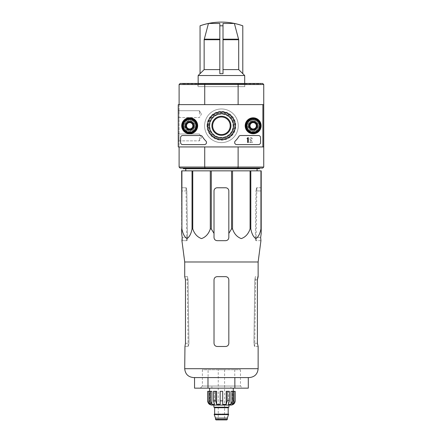 <?xml version="1.0" encoding="UTF-8"?>
<svg xmlns="http://www.w3.org/2000/svg" width="442" height="442" viewBox="0 0 442 442"><rect width="100%" height="100%" fill="white"/><g stroke="black" fill="none" stroke-linecap="round" stroke-linejoin="round"><path stroke-width="0.33" stroke-dasharray="2.21 1.66" d="M200.055 25.807L200.055 73.681L204.143 69.604L204.143 39.73L208.453 23.459L219.834 23.459L219.834 25.829A59.775 59.775 0 0 1 223.011 25.829L223.011 39.183L223.011 23.459L234.393 23.459L238.702 39.73L238.702 69.604L242.796 73.681L242.796 25.807M219.834 23.459L219.834 39.183L219.834 23.459M219.834 39.183L219.834 73.681L219.834 39.183L204.215 39.183M223.011 73.681L223.011 25.829M200.055 25.829A63.46 63.46 0 0 1 208.453 23.459M219.834 73.681L219.834 25.829M234.393 23.459A63.46 63.46 0 0 1 242.796 25.829M204.143 69.604L219.834 69.604M223.011 69.604L238.702 69.604M184.712 261.979L258.134 261.979M260.929 240.68L260.653 237.503L255.365 237.503L256.001 190.955L255.365 237.503L255.863 240.68L255.365 237.503L260.653 237.503M182.143 240.68L186.983 240.68L187.48 237.503L186.844 190.955L187.48 237.503L186.983 240.68L181.916 240.68M261.205 228.928L261.205 170.85L181.645 170.85L181.645 233.393L181.645 190.955L181.905 228.928C182.889 233.912 184.579 237.133 186.988 238.597C189.391 237.083 191.077 233.857 192.038 228.928L192.762 228.928C194.452 233.912 197.386 237.133 201.558 238.597C205.723 237.083 208.641 233.857 210.304 228.928L211.293 228.928L214.016 233.393L214.016 190.955A3.171 3.171 0 0 1 217.193 187.778C215.271 187.96 214.21 189.021 214.016 190.955L214.016 237.503C214.21 239.437 215.271 240.498 217.193 240.68C215.265 240.492 214.21 239.431 214.016 237.503C214.215 239.437 215.271 240.498 217.193 240.68L225.658 240.68C227.575 240.498 228.636 239.437 228.829 237.503C228.641 239.431 227.58 240.487 225.658 240.68C227.575 240.498 228.636 239.437 228.829 237.503L228.829 190.955C228.636 189.021 227.58 187.96 225.658 187.778A3.171 3.171 0 0 1 228.829 190.955L228.829 233.393L231.553 228.928L232.542 228.928C234.232 233.912 237.166 237.133 241.338 238.597C245.503 237.083 248.421 233.857 250.084 228.928L250.807 228.928C251.785 233.912 253.481 237.133 255.885 238.597C258.294 237.083 259.973 233.857 260.94 228.928L261.205 233.393L261.205 190.955L256.001 190.955L256.575 187.778L256.001 190.955L261.205 190.955M261.205 187.778L256.575 187.778L261.205 187.778M186.27 187.778L181.645 187.778L181.645 190.955L181.645 187.778L186.27 187.778L186.844 190.955L186.27 187.778M185.789 170.85L257.056 170.85L185.789 170.85M214.016 233.393L214.016 190.955C214.21 189.021 215.271 187.96 217.193 187.778L225.658 187.778C227.575 187.96 228.636 189.021 228.829 190.955L228.829 233.393M217.193 187.778L225.658 187.778L217.193 187.778M181.905 170.85L181.905 228.928M192.038 170.85L192.038 228.928M192.762 170.85L192.762 228.928M210.304 170.85L210.304 228.928M211.293 170.85L211.293 228.928M231.553 170.85L231.553 228.928M232.542 170.85L232.542 228.928M250.084 170.85L250.084 228.928M250.807 170.85L250.807 228.928M260.94 170.85L260.94 228.928M209.784 125.782A11.636 11.636 0 0 1 227.243 115.705A11.636 11.636 0 0 1 227.243 135.86A11.636 11.636 0 0 1 209.784 125.782A11.636 11.636 0 0 1 227.243 115.705A11.636 11.636 0 0 1 227.243 135.86A11.636 11.636 0 0 1 209.784 125.782M260.57 83.461L182.275 83.461L260.57 83.461L260.57 83.886L182.275 83.886L260.57 83.886M237.918 83.461L238.116 84.521L204.729 84.521L204.729 104.621L179.104 104.621L204.729 104.621L179.104 104.621L179.104 84.521L180.165 83.461L262.686 83.461L263.741 84.521L263.741 146.943L238.116 146.943L262.896 146.943L262.896 104.621L178.259 104.621L178.259 146.943L262.896 146.943L262.896 104.621L178.259 104.621L178.259 146.943L262.896 146.943L178.259 146.943L178.259 104.621L262.896 104.621L262.896 146.943M182.596 125.782A7.089 7.089 0 0 1 193.226 119.644A7.089 7.089 0 0 1 193.226 131.92A7.089 7.089 0 0 1 182.596 125.782A7.089 7.089 0 0 1 193.226 119.644A7.089 7.089 0 0 1 193.226 131.92A7.089 7.089 0 0 1 182.596 125.782M246.072 125.782A7.089 7.089 0 0 1 256.708 119.644A7.089 7.089 0 0 1 256.708 131.92A7.089 7.089 0 0 1 246.072 125.782A7.089 7.089 0 0 1 256.708 119.644A7.089 7.089 0 0 1 256.708 131.92A7.089 7.089 0 0 1 246.072 125.782M179.104 104.621L179.104 146.943L204.729 146.943L179.104 146.943L204.729 146.943L179.104 146.943L179.104 104.621L204.729 104.621M263.741 84.521L238.116 84.521L238.116 104.621L262.896 104.621M263.741 167.043L238.116 167.043L237.918 168.104L262.686 168.104L263.741 167.043L263.741 146.943L238.116 146.943L263.741 146.943M204.602 125.782A16.824 16.824 0 0 1 229.834 111.213A16.824 16.824 0 0 1 229.834 140.352A16.824 16.824 0 0 1 204.602 125.782A16.824 16.824 0 0 1 229.834 111.213A16.824 16.824 0 0 1 229.834 140.352A16.824 16.824 0 0 1 204.602 125.782A16.824 16.824 0 0 1 229.834 111.213A16.824 16.824 0 0 1 229.834 140.352A16.824 16.824 0 0 1 204.602 125.782A16.824 16.824 0 0 1 229.834 111.213A16.824 16.824 0 0 1 229.834 140.352A16.824 16.824 0 0 1 204.602 125.782M263.741 104.621L238.116 104.621M237.918 168.104L204.933 168.104L204.729 167.043L238.116 167.043L238.116 146.943M179.104 146.943L179.104 167.043L204.729 167.043L204.729 146.943M204.933 168.104L180.165 168.104L179.104 167.043M259.509 168.104L183.336 168.104L259.509 168.104M179.104 84.521L204.729 84.521L204.933 83.461M244.912 83.886L197.939 83.886L244.912 83.886L244.912 86.638L197.939 86.638L244.912 86.638M246.498 125.782A6.663 6.663 0 0 1 256.493 120.009A6.663 6.663 0 0 1 256.493 131.556A6.663 6.663 0 0 1 246.498 125.782A6.663 6.663 0 0 1 256.493 120.009A6.663 6.663 0 0 1 256.493 131.556A6.663 6.663 0 0 1 246.498 125.782A6.663 6.663 0 0 1 256.493 120.009A6.663 6.663 0 0 1 256.493 131.556A6.663 6.663 0 0 1 246.498 125.782A6.663 6.663 0 0 1 256.493 120.009A6.663 6.663 0 0 1 256.493 131.556A6.663 6.663 0 0 1 246.498 125.782A6.663 6.663 0 0 1 256.493 120.009A6.663 6.663 0 0 1 256.493 131.556A6.663 6.663 0 0 1 246.498 125.782M183.021 125.782A6.663 6.663 0 0 1 193.016 120.009A6.663 6.663 0 0 1 193.016 131.556A6.663 6.663 0 0 1 183.021 125.782A6.663 6.663 0 0 1 193.016 120.009A6.663 6.663 0 0 1 193.016 131.556A6.663 6.663 0 0 1 183.021 125.782A6.663 6.663 0 0 1 193.016 120.009A6.663 6.663 0 0 1 193.016 131.556A6.663 6.663 0 0 1 183.021 125.782A6.663 6.663 0 0 1 193.016 120.009A6.663 6.663 0 0 1 193.016 131.556A6.663 6.663 0 0 1 183.021 125.782A6.663 6.663 0 0 1 193.016 120.009A6.663 6.663 0 0 1 193.016 131.556A6.663 6.663 0 0 1 183.021 125.782M208.513 125.782A12.906 12.906 0 0 1 227.879 114.605A12.906 12.906 0 0 1 227.879 136.959A12.906 12.906 0 0 1 208.513 125.782A12.906 12.906 0 0 1 227.879 114.605A12.906 12.906 0 0 1 227.879 136.959A12.906 12.906 0 0 1 208.513 125.782A12.906 12.906 0 0 1 227.879 114.605A12.906 12.906 0 0 1 227.879 136.959A12.906 12.906 0 0 1 208.513 125.782M183.336 168.733L259.509 168.733M185.762 168.733L257.084 168.733L185.762 168.733M200.265 388.159L242.581 388.159L200.265 388.159L202.381 386.043L240.465 386.043L202.381 386.043L202.381 369.75L240.465 369.75L202.381 369.75M248.299 388.159L194.546 388.159M194.546 377.578L207.983 377.578L194.546 377.578M207.983 388.159L207.983 377.578L234.862 377.578L207.983 377.578M234.862 388.159L234.862 377.578L248.299 377.578L234.862 377.578M193.596 377.578L249.249 377.578M260.703 240.68L255.863 240.68L260.703 240.68M228.829 279.825L228.829 343.301C228.636 345.235 227.575 346.296 225.658 346.478L217.193 346.478C215.271 346.296 214.215 345.241 214.016 343.301L214.016 279.825C214.21 277.891 215.271 276.83 217.193 276.648L225.658 276.648C227.575 276.83 228.636 277.891 228.829 279.825L228.829 343.301C228.636 345.235 227.58 346.29 225.658 346.478C227.575 346.296 228.636 345.241 228.829 343.301L228.829 279.825C228.636 277.891 227.575 276.83 225.658 276.648L217.193 276.648C215.271 276.83 214.215 277.891 214.016 279.825C214.21 277.891 215.271 276.836 217.193 276.648L225.658 276.648C227.575 276.83 228.636 277.891 228.829 279.825M217.193 346.478L225.658 346.478L217.193 346.478C215.271 346.296 214.21 345.235 214.016 343.301C214.21 345.235 215.271 346.296 217.193 346.478M184.712 276.648L187.469 276.648L188.06 279.825L188.927 343.301L188.06 279.825L187.469 276.648L184.955 276.648L185.469 279.825L185.469 343.301L188.927 343.301L188.408 346.478L184.712 346.478M185.469 343.301L188.927 343.301L188.408 346.478L184.955 346.478M258.134 346.478L254.437 346.478L253.918 343.301L254.437 346.478L257.89 346.478L257.382 343.301L253.918 343.301L254.785 279.825L255.377 276.648L254.785 279.825L253.918 343.301L257.382 343.301L257.382 279.825L254.785 279.825L257.382 279.825M214.016 279.825L214.016 343.301L214.016 279.825M244.697 86.638L198.149 86.638L244.697 86.638L244.697 83.461M198.149 75.527L244.697 75.527M198.149 83.461L198.149 86.638M178.259 114.146L178.259 118.379L178.259 114.146M178.259 137.418L178.259 141.65L178.259 137.418M207.502 125.782A13.917 13.917 0 0 0 228.381 137.838A13.917 13.917 0 0 0 228.381 113.727A13.917 13.917 0 0 0 207.502 125.782A13.917 13.917 0 0 0 228.381 137.838A13.917 13.917 0 0 0 228.381 113.727A13.917 13.917 0 0 0 207.502 125.782M248.316 125.782A4.845 4.845 0 0 0 255.587 129.976A4.845 4.845 0 0 0 255.587 121.589A4.845 4.845 0 0 0 248.316 125.782A4.845 4.845 0 0 1 255.587 121.589A4.845 4.845 0 0 1 255.587 129.976A4.845 4.845 0 0 1 248.316 125.782M184.839 125.782A4.845 4.845 0 0 0 192.104 129.976A4.845 4.845 0 0 0 192.104 121.589A4.845 4.845 0 0 0 184.839 125.782A4.845 4.845 0 0 1 192.104 121.589A4.845 4.845 0 0 1 192.104 129.976A4.845 4.845 0 0 1 184.839 125.782M260.57 137.633L260.57 142.495L260.57 137.633A2.116 2.116 0 0 0 258.454 135.517L240.608 135.517L258.454 135.517A2.116 2.116 0 0 1 260.57 137.633A2.116 2.116 0 0 0 258.454 135.517L240.608 135.517A2.116 2.116 0 0 0 238.79 136.556A21.161 21.161 0 0 1 235.299 140.976A21.161 21.161 0 0 0 238.79 136.556A2.116 2.116 0 0 1 240.608 135.517A2.116 2.116 0 0 0 238.79 136.556A21.161 21.161 0 0 1 235.299 140.976A2.116 2.116 0 0 0 236.774 144.611L258.454 144.611L236.774 144.611A2.116 2.116 0 0 1 235.299 140.976A2.116 2.116 0 0 0 236.774 144.611L258.454 144.611A2.116 2.116 0 0 0 260.57 142.495A2.116 2.116 0 0 1 258.454 144.611A2.116 2.116 0 0 0 260.57 142.495L260.57 137.633M204.381 144.611L182.701 144.611L204.381 144.611A2.116 2.116 0 0 0 205.85 140.976A21.161 21.161 0 0 1 202.364 136.556A21.161 21.161 0 0 0 205.85 140.976A2.116 2.116 0 0 1 204.381 144.611A2.116 2.116 0 0 0 205.85 140.976A21.161 21.161 0 0 1 202.364 136.556A2.116 2.116 0 0 0 200.541 135.517L182.701 135.517L200.541 135.517A2.116 2.116 0 0 1 202.364 136.556A2.116 2.116 0 0 0 200.541 135.517L182.701 135.517A2.116 2.116 0 0 0 180.585 137.633L180.585 142.495L180.585 137.633A2.116 2.116 0 0 1 182.701 135.517A2.116 2.116 0 0 0 180.585 137.633L180.585 142.495A2.116 2.116 0 0 0 182.701 144.611A2.116 2.116 0 0 1 180.585 142.495A2.116 2.116 0 0 0 182.701 144.611L204.381 144.611M245.188 125.782A7.978 7.978 0 0 0 257.15 132.688A7.978 7.978 0 0 0 257.15 118.876A7.978 7.978 0 0 0 245.188 125.782M181.706 125.782A7.978 7.978 0 0 0 193.673 132.688A7.978 7.978 0 0 0 193.673 118.876A7.978 7.978 0 0 0 181.706 125.782M181.855 125.782A7.829 7.829 0 0 0 193.596 132.561A7.829 7.829 0 0 0 193.596 119.003A7.829 7.829 0 0 0 181.855 125.782M185.137 125.782A4.547 4.547 0 0 0 191.961 129.721A4.547 4.547 0 0 0 191.961 121.843A4.547 4.547 0 0 0 185.137 125.782A4.547 4.547 0 0 1 191.961 121.843A4.547 4.547 0 0 1 191.961 129.721A4.547 4.547 0 0 1 185.137 125.782M245.332 125.782A7.829 7.829 0 0 0 257.078 132.561A7.829 7.829 0 0 0 257.078 119.003A7.829 7.829 0 0 0 245.332 125.782M248.614 125.782A4.547 4.547 0 0 0 255.437 129.721A4.547 4.547 0 0 0 255.437 121.843A4.547 4.547 0 0 0 248.614 125.782A4.547 4.547 0 0 1 255.437 121.843A4.547 4.547 0 0 1 255.437 129.721A4.547 4.547 0 0 1 248.614 125.782M209.315 125.782A12.111 12.111 0 0 0 227.475 136.269A12.111 12.111 0 0 0 227.475 115.296A12.111 12.111 0 0 0 209.315 125.782A12.111 12.111 0 0 0 227.475 136.269A12.111 12.111 0 0 0 227.475 115.296A12.111 12.111 0 0 0 209.315 125.782A12.111 12.111 0 0 1 227.475 115.296A12.111 12.111 0 0 1 227.475 136.269A12.111 12.111 0 0 1 209.315 125.782M252.354 142.495L252.354 141.865L252.354 142.495L249.78 142.495L252.354 142.495M249.78 141.865L249.78 142.495L249.78 141.865L251.575 141.865L249.78 141.865M249.945 139.534L251.575 141.865L249.945 139.534A1.271 1.271 0 0 1 250.719 137.672A1.271 1.271 0 0 1 252.316 138.899A1.271 1.271 0 0 0 250.719 137.672A1.271 1.271 0 0 0 249.945 139.534M251.68 138.899L252.316 138.899L251.68 138.899A0.635 0.635 0 0 0 250.896 138.285A0.635 0.635 0 0 0 250.487 139.197L252.354 141.865L250.487 139.197A0.635 0.635 0 0 1 250.896 138.285A0.635 0.635 0 0 1 251.68 138.899M199.419 137.418L199.419 140.849L199.419 137.418M179.06 137.418L179.06 140.849L179.06 137.418M199.419 114.146L199.419 110.715L199.419 114.146M179.06 114.146L179.06 110.715L179.06 114.146M249.99 127.616L253.161 129.445L256.338 127.616L256.338 123.948L253.161 122.119L249.99 123.948L249.99 127.616A3.663 3.663 0 0 0 256.338 127.616A3.663 3.663 0 0 0 253.161 122.119A3.663 3.663 0 0 0 249.99 127.616L249.99 123.948L253.161 122.119L256.338 123.948L256.338 127.616L254.752 128.528A3.171 3.171 0 0 0 254.752 123.031A3.171 3.171 0 0 0 249.99 125.782A3.171 3.171 0 0 0 251.575 128.528L249.99 127.616M246.603 125.782A6.558 6.558 0 0 0 256.443 131.462A6.558 6.558 0 0 0 256.443 120.102A6.558 6.558 0 0 0 246.603 125.782M245.758 125.782A7.404 7.404 0 0 0 256.863 132.197A7.404 7.404 0 0 0 256.863 119.368A7.404 7.404 0 0 0 245.758 125.782A7.404 7.404 0 0 0 256.863 132.197A7.404 7.404 0 0 0 256.863 119.368A7.404 7.404 0 0 0 245.758 125.782A7.404 7.404 0 0 1 256.863 119.368A7.404 7.404 0 0 1 256.863 132.197A7.404 7.404 0 0 1 245.758 125.782M245.967 125.782A7.194 7.194 0 0 0 256.758 132.014A7.194 7.194 0 0 0 256.758 119.55A7.194 7.194 0 0 0 245.967 125.782A7.194 7.194 0 0 1 256.758 119.55A7.194 7.194 0 0 1 256.758 132.014A7.194 7.194 0 0 1 245.967 125.782M248.824 125.782A4.337 4.337 0 0 0 255.332 129.539A4.337 4.337 0 0 0 255.332 122.025A4.337 4.337 0 0 0 248.824 125.782A4.337 4.337 0 0 1 255.332 122.025A4.337 4.337 0 0 1 255.332 129.539A4.337 4.337 0 0 1 248.824 125.782M248.929 125.782A4.232 4.232 0 0 0 255.277 129.445A4.232 4.232 0 0 0 255.277 122.119A4.232 4.232 0 0 0 248.929 125.782A4.232 4.232 0 0 0 255.277 129.445A4.232 4.232 0 0 0 255.277 122.119A4.232 4.232 0 0 0 248.929 125.782A4.232 4.232 0 0 1 255.277 122.119A4.232 4.232 0 0 1 255.277 129.445A4.232 4.232 0 0 1 248.929 125.782A4.232 4.232 0 0 1 255.277 122.119A4.232 4.232 0 0 1 255.277 129.445A4.232 4.232 0 0 1 248.929 125.782M249.84 125.782A3.321 3.321 0 0 0 254.824 128.661A3.321 3.321 0 0 0 254.824 122.904A3.321 3.321 0 0 0 249.84 125.782A3.321 3.321 0 0 1 254.824 122.904A3.321 3.321 0 0 1 254.824 128.661A3.321 3.321 0 0 1 249.84 125.782M251.575 128.528A3.171 3.171 0 0 0 254.752 128.528L253.161 129.445L251.575 128.528M186.507 127.616L189.684 129.445L192.856 127.616L192.856 123.948L189.684 122.119L186.507 123.948L186.507 127.616A3.663 3.663 0 0 0 192.856 127.616A3.663 3.663 0 0 0 189.684 122.119A3.663 3.663 0 0 0 186.507 127.616L186.507 123.948L189.684 122.119L192.856 123.948L192.856 127.616L191.27 128.528A3.171 3.171 0 0 0 191.27 123.031A3.171 3.171 0 0 0 186.507 125.782A3.171 3.171 0 0 0 188.099 128.528L186.507 127.616M183.126 125.782A6.558 6.558 0 0 0 192.966 131.462A6.558 6.558 0 0 0 192.966 120.102A6.558 6.558 0 0 0 183.126 125.782M182.275 125.782A7.404 7.404 0 0 0 193.386 132.197A7.404 7.404 0 0 0 193.386 119.368A7.404 7.404 0 0 0 182.275 125.782A7.404 7.404 0 0 0 193.386 132.197A7.404 7.404 0 0 0 193.386 119.368A7.404 7.404 0 0 0 182.275 125.782A7.404 7.404 0 0 1 193.386 119.368A7.404 7.404 0 0 1 193.386 132.197A7.404 7.404 0 0 1 182.275 125.782M182.491 125.782A7.194 7.194 0 0 0 193.281 132.014A7.194 7.194 0 0 0 193.281 119.55A7.194 7.194 0 0 0 182.491 125.782A7.194 7.194 0 0 1 193.281 119.55A7.194 7.194 0 0 1 193.281 132.014A7.194 7.194 0 0 1 182.491 125.782M185.347 125.782A4.337 4.337 0 0 0 191.85 129.539A4.337 4.337 0 0 0 191.85 122.025A4.337 4.337 0 0 0 185.347 125.782A4.337 4.337 0 0 1 191.85 122.025A4.337 4.337 0 0 1 191.85 129.539A4.337 4.337 0 0 1 185.347 125.782M185.452 125.782A4.232 4.232 0 0 0 191.8 129.445A4.232 4.232 0 0 0 191.8 122.119A4.232 4.232 0 0 0 185.452 125.782A4.232 4.232 0 0 0 191.8 129.445A4.232 4.232 0 0 0 191.8 122.119A4.232 4.232 0 0 0 185.452 125.782A4.232 4.232 0 0 1 191.8 122.119A4.232 4.232 0 0 1 191.8 129.445A4.232 4.232 0 0 1 185.452 125.782A4.232 4.232 0 0 1 191.8 122.119A4.232 4.232 0 0 1 191.8 129.445A4.232 4.232 0 0 1 185.452 125.782M186.358 125.782A3.321 3.321 0 0 0 191.347 128.661A3.321 3.321 0 0 0 191.347 122.904A3.321 3.321 0 0 0 186.358 125.782A3.321 3.321 0 0 1 191.347 122.904A3.321 3.321 0 0 1 191.347 128.661A3.321 3.321 0 0 1 186.358 125.782M188.099 128.528A3.171 3.171 0 0 0 191.27 128.528L189.684 129.445L188.099 128.528M247.133 125.782A6.028 6.028 0 0 1 256.178 120.561A6.028 6.028 0 0 1 256.178 131.003A6.028 6.028 0 0 1 247.133 125.782A6.028 6.028 0 0 1 256.178 120.561A6.028 6.028 0 0 1 256.178 131.003A6.028 6.028 0 0 1 247.133 125.782M253.161 120.279A5.503 5.503 0 0 1 257.929 128.534A5.503 5.503 0 0 1 248.398 128.534A5.503 5.503 0 0 1 253.161 120.279A5.503 5.503 0 0 1 257.929 128.534A5.503 5.503 0 0 1 248.398 128.534A5.503 5.503 0 0 1 253.161 120.279A5.503 5.503 0 0 1 257.929 128.534A5.503 5.503 0 0 1 248.398 128.534A5.503 5.503 0 0 1 253.161 120.279A5.503 5.503 0 0 1 257.929 128.534A5.503 5.503 0 0 1 248.398 128.534A5.503 5.503 0 0 1 253.161 120.279M246.288 125.782A6.879 6.879 0 0 1 256.603 119.826A6.879 6.879 0 0 1 256.603 131.738A6.879 6.879 0 0 1 246.288 125.782A6.879 6.879 0 0 1 256.603 119.826A6.879 6.879 0 0 1 256.603 131.738A6.879 6.879 0 0 1 246.288 125.782M253.161 122.351A3.431 3.431 0 0 1 256.133 127.495A3.431 3.431 0 0 1 250.194 127.495A3.431 3.431 0 0 1 253.161 122.351A3.431 3.431 0 0 1 256.592 125.782A3.431 3.431 0 0 1 253.161 129.213A3.431 3.431 0 0 1 249.73 125.782A3.431 3.431 0 0 1 253.161 122.351A3.431 3.431 0 0 1 256.133 127.495A3.431 3.431 0 0 1 250.194 127.495A3.431 3.431 0 0 1 253.161 122.351A3.431 3.431 0 0 1 256.133 127.495A3.431 3.431 0 0 1 250.194 127.495A3.431 3.431 0 0 1 253.161 122.351M183.651 125.782A6.028 6.028 0 0 1 192.701 120.561A6.028 6.028 0 0 1 192.701 131.003A6.028 6.028 0 0 1 183.651 125.782A6.028 6.028 0 0 1 192.701 120.561A6.028 6.028 0 0 1 192.701 131.003A6.028 6.028 0 0 1 183.651 125.782M189.684 120.279A5.503 5.503 0 0 1 194.447 128.534A5.503 5.503 0 0 1 184.922 128.534A5.503 5.503 0 0 1 189.684 120.279A5.503 5.503 0 0 1 194.447 128.534A5.503 5.503 0 0 1 184.922 128.534A5.503 5.503 0 0 1 189.684 120.279A5.503 5.503 0 0 1 194.447 128.534A5.503 5.503 0 0 1 184.922 128.534A5.503 5.503 0 0 1 189.684 120.279A5.503 5.503 0 0 1 194.447 128.534A5.503 5.503 0 0 1 184.922 128.534A5.503 5.503 0 0 1 189.684 120.279M182.806 125.782A6.879 6.879 0 0 1 193.121 119.826A6.879 6.879 0 0 1 193.121 131.738A6.879 6.879 0 0 1 182.806 125.782A6.879 6.879 0 0 1 193.121 119.826A6.879 6.879 0 0 1 193.121 131.738A6.879 6.879 0 0 1 182.806 125.782M189.684 122.351A3.431 3.431 0 0 1 192.657 127.495A3.431 3.431 0 0 1 186.712 127.495A3.431 3.431 0 0 1 189.684 122.351A3.431 3.431 0 0 1 193.115 125.782A3.431 3.431 0 0 1 189.684 129.213A3.431 3.431 0 0 1 186.253 125.782A3.431 3.431 0 0 1 189.684 122.351A3.431 3.431 0 0 1 192.657 127.495A3.431 3.431 0 0 1 186.712 127.495A3.431 3.431 0 0 1 189.684 122.351A3.431 3.431 0 0 1 192.657 127.495A3.431 3.431 0 0 1 186.712 127.495A3.431 3.431 0 0 1 189.684 122.351M207.066 125.782A14.354 14.354 0 0 1 228.602 113.351A14.354 14.354 0 0 1 228.602 138.213A14.354 14.354 0 0 1 207.066 125.782M247.664 137.633L248.293 137.633L248.293 142.495L247.664 142.495L247.664 138.457L247.028 138.479L247.343 138.158A0.315 0.315 0 0 0 247.664 137.843L247.664 137.633M228.934 405.087L213.911 405.087L228.934 405.087M211.9 405.087L230.945 405.087M226.818 419.9L216.028 419.9M218.249 419.9L224.597 419.9L218.249 419.9L218.249 369.75L224.597 369.75L218.249 369.75M227.348 418.099L215.497 418.099M228.619 414.613L214.226 414.613M228.619 414.187L214.226 414.187M228.403 414.187L214.442 414.187L228.403 414.187M228.724 407.204L214.121 407.204L228.724 407.204M228.934 407.204L213.911 407.204M222.691 400.855L222.691 391.336L220.155 391.336L220.155 400.855L222.691 400.855L222.691 391.336L220.155 391.336L222.691 391.336L222.691 404.391L226.216 404.391L226.216 391.336L229.37 391.336L227.171 391.336L227.171 400.855L229.37 400.855L228.415 404.391L228.415 391.336L227.171 391.336M233.205 403.353L233.205 391.336L233.917 391.336L233.917 400.855L232.26 404.391L232.26 391.336L233.917 391.336L232.647 391.336L232.647 400.855L230.989 404.391L228.415 404.391L228.415 391.336L229.37 391.336L229.37 400.855M235.177 391.336L235.116 400.855L233.205 404.391L232.26 404.391L232.26 391.336L230.989 391.336L233.917 391.336M210.199 391.336L210.199 400.855L211.856 404.391L211.856 391.336L208.928 391.336L210.585 391.336L210.585 404.391L210.585 391.336L211.856 391.336L208.928 391.336L208.928 400.855L210.585 404.391L209.641 404.391L209.641 391.336L207.668 391.336M215.674 391.336L215.674 400.855L216.63 404.391L216.63 391.336L213.475 391.336L214.431 391.336L214.431 404.391L214.431 391.336L216.63 391.336L213.475 391.336L213.475 400.855L214.431 404.391L211.856 404.391M220.155 400.855L220.155 404.391L216.63 404.391M208.094 369.75L234.752 369.75L208.094 369.75L208.094 386.043L234.752 386.043L208.094 386.043M211.9 386.043L230.945 386.043L211.9 386.043L211.9 388.159L230.945 388.159L230.945 386.043M230.945 388.159L211.9 388.159M233.271 388.159L209.574 388.159L233.271 388.159M220.155 404.391L220.155 391.336L220.155 404.391M209.641 403.353L209.641 391.336L208.928 391.336M232.647 391.336L230.989 391.336L230.989 404.391M233.205 404.391L233.205 391.336L235.116 391.336M223.011 39.183L238.63 39.183M204.143 39.73L219.834 39.73M223.011 39.73L238.702 39.73M186.844 190.955L181.645 190.955L186.844 190.955M187.48 237.503L182.192 237.503L187.48 237.503M208.094 125.782A13.332 13.332 0 0 1 228.089 114.235A13.332 13.332 0 0 1 228.089 137.324A13.332 13.332 0 0 1 208.094 125.782M184.712 368.694L258.134 368.694M188.06 279.825L185.469 279.825L188.06 279.825M227.348 419.37L215.497 419.37M228.194 413.977L214.652 413.977M228.194 407.734L214.652 407.734M232.647 400.855L233.917 400.855M208.928 400.855L210.199 400.855M213.475 400.855L215.674 400.855M182.275 83.461L182.275 83.886M186.723 240.68L186.016 187.778M256.122 240.68L256.83 187.778M188.137 346.478L187.204 276.648M254.708 346.478L255.642 276.648M240.465 369.75L240.465 386.043L242.581 388.159M197.939 83.886L197.939 86.638M201.397 137.418L199.419 133.992L179.06 133.992L178.259 133.186L179.06 133.992L199.419 133.992L201.397 137.418L199.419 140.849L179.06 140.849L178.259 141.65L179.06 140.849L199.419 140.849L201.397 137.418M201.397 114.146L199.419 110.715L179.06 110.715L178.259 109.914L179.06 110.715L199.419 110.715L201.397 114.146L199.419 117.572L179.06 117.572L178.259 118.379L179.06 117.572L199.419 117.572L201.397 114.146M224.597 369.75L224.597 419.9M234.752 369.75L234.752 386.043"/><path stroke-width="0.66" d="M234.393 23.459L223.011 23.459L223.011 25.829A59.775 59.775 0 0 0 219.834 25.829L219.834 23.459L208.453 23.459L204.143 39.73L204.143 69.604L200.055 73.681L200.055 25.807A63.477 63.477 0 0 1 242.796 25.807L242.796 25.829A63.46 63.46 0 0 0 234.393 23.459L238.702 39.73L238.702 69.604L223.011 69.604M219.834 73.681L223.011 73.681L219.834 73.681L219.834 25.829M223.011 73.681L223.011 25.829M208.453 23.459A63.46 63.46 0 0 0 200.055 25.829M238.702 69.604L242.796 73.681L242.796 25.829M181.905 170.85L181.905 228.928L181.645 170.85L261.205 170.85L261.205 233.393L260.653 237.503L260.929 240.68L258.134 261.979L184.712 261.979L184.712 276.648L185.469 279.825L185.469 343.301L184.955 346.478L185.469 343.301M261.205 228.928L260.94 228.928C259.962 233.912 258.266 237.133 255.863 238.597C253.454 237.083 251.774 233.857 250.807 228.928L250.084 228.928C248.393 233.912 245.459 237.133 241.288 238.597C237.127 237.083 234.21 233.857 232.542 228.928L231.553 228.928L228.829 233.393L228.829 237.503L228.829 190.955A3.171 3.171 0 0 0 225.658 187.778L217.193 187.778A3.171 3.171 0 0 0 214.016 190.955L214.016 237.503C214.204 239.431 215.265 240.487 217.193 240.68L225.658 240.68C227.58 240.492 228.641 239.431 228.829 237.503L228.829 233.393M211.293 170.85L211.293 228.928L214.016 233.393L214.016 237.503L214.016 233.393M211.293 228.928L210.304 228.928C208.613 233.912 205.679 237.133 201.508 238.597C197.347 237.083 194.43 233.857 192.762 228.928L192.038 228.928C191.06 233.912 189.364 237.133 186.96 238.597C184.557 237.083 182.872 233.857 181.905 228.928M181.645 233.393L181.645 228.928L181.645 233.393L182.192 237.503L181.645 233.393M182.143 240.68L182.192 237.503L181.916 240.68L184.712 261.979M260.653 237.503L261.205 233.393L261.205 190.955M210.304 170.85L210.304 228.928M231.553 170.85L231.553 228.928M232.542 170.85L232.542 228.928M192.762 170.85L192.762 228.928M192.038 170.85L192.038 228.928M260.94 170.85L260.94 228.928M250.807 170.85L250.807 228.928M250.084 170.85L250.084 228.928M262.896 104.621L262.896 146.943L178.259 146.943L178.259 104.621L263.741 104.621L263.741 84.521L262.686 83.461L180.165 83.461L179.104 84.521L179.104 104.621M211.9 125.782A9.52 9.52 0 0 1 226.182 117.533A9.52 9.52 0 0 1 226.182 134.025A9.52 9.52 0 0 1 211.9 125.782M263.741 84.521L238.116 84.521L238.116 104.621M237.918 83.461L238.116 84.521L204.729 84.521L204.729 104.621M238.116 146.943L238.116 167.043L263.741 167.043L262.686 168.104L237.918 168.104L238.116 167.043L204.729 167.043L204.729 146.943M262.896 146.943L263.741 146.943L263.741 104.621M263.741 167.043L263.741 146.943M237.918 168.104L180.165 168.104L179.104 167.043L179.104 146.943M179.104 167.043L204.729 167.043L204.933 168.104M204.933 83.461L204.729 84.521L179.104 84.521M212.641 125.782A8.785 8.785 0 0 1 225.812 118.174A8.785 8.785 0 0 1 225.812 133.39A8.785 8.785 0 0 1 212.641 125.782M259.509 168.104L259.509 168.733L183.336 168.733L183.336 168.104M185.789 170.85L185.762 168.733M194.546 377.578L194.546 388.159L248.299 388.159L248.299 377.578M207.983 388.159L207.983 377.578M234.862 388.159L234.862 377.578M258.134 261.979L258.134 276.648L257.382 279.825L257.382 343.301L258.134 346.478L258.134 368.694C257.609 374.092 254.647 377.054 249.249 377.578L193.596 377.578C188.198 377.054 185.237 374.092 184.712 368.694L184.955 346.478M228.829 279.825L228.829 343.301C228.636 345.235 227.575 346.296 225.658 346.478L217.193 346.478C215.271 346.29 214.21 345.235 214.016 343.301L214.016 279.825C214.21 277.891 215.271 276.83 217.193 276.648L225.658 276.648C227.58 276.836 228.636 277.891 228.829 279.825M257.382 279.825L257.89 276.648M219.834 69.604L204.143 69.604M242.796 73.626L244.697 75.527L198.149 75.527L198.149 83.461M200.049 73.626L198.149 75.527M181.706 125.782A7.978 7.978 0 0 1 193.673 118.876A7.978 7.978 0 0 1 193.673 132.688A7.978 7.978 0 0 1 181.706 125.782M245.188 125.782A7.978 7.978 0 0 1 257.15 118.876A7.978 7.978 0 0 1 257.15 132.688A7.978 7.978 0 0 1 245.188 125.782M207.502 125.782A13.917 13.917 0 0 1 228.381 113.727A13.917 13.917 0 0 1 228.381 137.838A13.917 13.917 0 0 1 207.502 125.782M258.454 135.517A2.116 2.116 0 0 1 260.57 137.633L260.57 142.495A2.116 2.116 0 0 1 258.454 144.611L236.774 144.611A2.116 2.116 0 0 1 235.299 140.976A21.161 21.161 0 0 0 238.79 136.556A2.116 2.116 0 0 1 240.608 135.517L258.454 135.517M200.541 135.517A2.116 2.116 0 0 1 202.364 136.556A21.161 21.161 0 0 0 205.85 140.976A2.116 2.116 0 0 1 204.381 144.611L182.701 144.611A2.116 2.116 0 0 1 180.585 142.495L180.585 137.633A2.116 2.116 0 0 1 182.701 135.517L200.541 135.517M181.855 125.782A7.829 7.829 0 0 1 193.596 119.003A7.829 7.829 0 0 1 193.596 132.561A7.829 7.829 0 0 1 181.855 125.782M245.332 125.782A7.829 7.829 0 0 1 257.078 119.003A7.829 7.829 0 0 1 257.078 132.561A7.829 7.829 0 0 1 245.332 125.782M209.315 125.782A12.111 12.111 0 0 1 227.475 115.296A12.111 12.111 0 0 1 227.475 136.269A12.111 12.111 0 0 1 209.315 125.782M248.293 137.633L247.664 137.843A0.315 0.315 0 0 1 247.343 138.158L247.028 138.479L247.664 138.457L247.664 142.495L248.293 142.495L248.293 137.633M249.99 123.948L253.161 122.119L256.338 123.948L256.338 127.616L253.161 129.445L249.99 127.616L249.99 123.948A3.663 3.663 0 0 1 256.338 123.948A3.663 3.663 0 0 1 253.161 129.445A3.663 3.663 0 0 1 249.99 123.948L249.99 127.616L253.161 129.445L256.338 127.616L256.338 123.948L254.752 123.031A3.171 3.171 0 0 1 254.752 128.528A3.171 3.171 0 0 1 249.99 125.782A3.171 3.171 0 0 1 251.575 123.031L249.99 123.948M246.603 125.782A6.558 6.558 0 0 1 256.443 120.102A6.558 6.558 0 0 1 256.443 131.462A6.558 6.558 0 0 1 246.603 125.782M245.758 125.782A7.404 7.404 0 0 1 256.863 119.368A7.404 7.404 0 0 1 256.863 132.197A7.404 7.404 0 0 1 245.758 125.782M251.575 123.031A3.171 3.171 0 0 1 254.752 123.031L253.161 122.119L251.575 123.031M186.507 123.948L189.684 122.119L192.856 123.948L192.856 127.616L189.684 129.445L186.507 127.616L186.507 123.948A3.663 3.663 0 0 1 192.856 123.948A3.663 3.663 0 0 1 189.684 129.445A3.663 3.663 0 0 1 186.507 123.948L186.507 127.616L189.684 129.445L192.856 127.616L192.856 123.948L191.27 123.031A3.171 3.171 0 0 1 191.27 128.528A3.171 3.171 0 0 1 186.507 125.782A3.171 3.171 0 0 1 188.099 123.031L186.507 123.948M183.126 125.782A6.558 6.558 0 0 1 192.966 120.102A6.558 6.558 0 0 1 192.966 131.462A6.558 6.558 0 0 1 183.126 125.782M182.275 125.782A7.404 7.404 0 0 1 193.386 119.368A7.404 7.404 0 0 1 193.386 132.197A7.404 7.404 0 0 1 182.275 125.782M188.099 123.031A3.171 3.171 0 0 1 191.27 123.031L189.684 122.119L188.099 123.031M232.647 391.336L232.647 400.855L230.989 404.391L230.989 391.336L235.177 391.336L235.177 400.855C234.929 403.424 233.514 404.839 230.945 405.087L211.9 405.087C209.331 404.839 207.922 403.424 207.668 400.855L209.641 404.391L210.585 404.391L208.928 400.855L208.928 391.336L210.199 391.336L210.199 400.855L208.928 400.855M227.348 419.37L215.497 419.37L216.028 419.9L226.818 419.9L227.348 419.37L227.348 418.099L228.619 414.187L214.226 414.187L214.226 414.613L228.619 414.613M215.497 419.37L215.497 418.099L227.348 418.099M214.442 414.187L228.403 414.187M228.194 413.977L228.194 407.734L228.724 407.204M213.911 405.087L213.911 407.204L228.934 407.204L228.934 405.087M222.691 400.855L220.155 400.855L220.155 391.336L222.691 391.336L222.691 404.391L226.216 404.391L227.171 400.855L226.216 404.391L226.216 391.336L229.37 391.336L229.37 400.855L227.171 400.855L227.171 391.336M235.116 391.336L235.116 400.855L233.205 404.391L233.205 403.353M233.917 391.336L233.917 400.855L232.26 404.391L233.205 404.391M229.37 400.855L228.415 404.391L230.989 404.391M220.155 400.855L220.155 404.391L216.63 404.391L215.674 400.855L213.475 400.855L214.431 404.391L211.856 404.391L210.199 400.855M209.641 403.353L209.641 404.391L207.729 400.855L207.729 391.336L207.729 400.855M213.475 400.855L213.475 391.336L215.674 391.336L215.674 400.855M207.668 400.855L207.668 391.336L208.928 391.336M216.63 404.391L216.63 391.336L215.674 391.336M211.856 404.391L211.856 391.336L210.199 391.336M233.271 391.336L233.271 388.159M238.63 39.183L223.011 39.183M219.834 39.183L204.215 39.183M238.702 39.73L223.011 39.73M258.134 368.694L184.712 368.694M219.834 39.73L204.143 39.73M214.652 413.977L214.652 407.734L228.194 407.734M233.917 400.855L232.647 400.855M257.056 170.85L257.084 168.733M244.697 75.527L244.697 83.461M215.497 418.099L214.226 414.613M214.652 407.734L214.121 407.204M209.574 391.336L209.574 388.159"/></g></svg>
